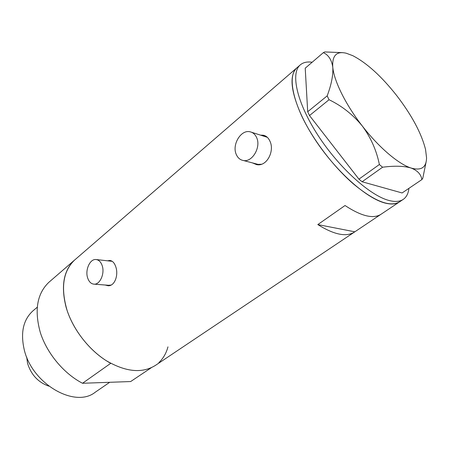 <?xml version="1.0" encoding="UTF-8"?>
<svg xmlns="http://www.w3.org/2000/svg" width="449" height="449" viewBox="0 0 449 449"><rect width="100%" height="100%" fill="white"/><g stroke="black" fill="none" stroke-linecap="round" stroke-linejoin="round"><path stroke-width="0.67" d="M256.626 137.579C255.139 134.324 252.888 132.376 249.874 131.753C240.793 129.565 231.763 144.887 236.275 154.467C237.785 157.913 240.148 159.923 243.369 160.506C252.265 162.482 261.279 147.12 256.626 137.579M267.312 137.31L251.636 132.292M102.215 265.718C100.868 261.823 98.729 259.752 95.8 259.511C89.867 258.978 84.984 270.034 87.617 277.83C88.958 281.849 91.147 283.959 94.195 284.172C100.043 284.615 104.931 273.492 102.215 265.718M112.228 261.329L96.524 259.584M252.433 162.897L256.632 164.62C266.796 166.905 274.883 150.954 269.888 141.087C268.367 137.753 266.167 135.8 263.294 135.222L261.004 135.155M254.055 163.324L256.413 164.581M105.15 285.014L108.074 285.749C114.871 286.243 118.682 274.799 115.769 266.779C114.416 262.783 112.385 260.678 109.668 260.459L107.799 260.774M106.621 285.126L108.338 285.749M49.311 281.921L48.823 282.342C37.009 293.685 34.186 310.455 40.359 332.664C47.033 353.47 63.848 373.613 82.521 383.272L110.74 363.314C91.787 353.066 74.422 332.187 67.238 310.893C60.531 288.191 62.967 271.263 74.545 260.094L75.022 259.685L74.545 260.094C63.556 270.388 60.744 286.114 66.11 307.279C72.031 327.927 87.847 349.019 106.132 360.598C125.765 372.041 142.204 373.635 155.438 365.385L354.356 232.133M48.823 282.342L296.744 67.945C289.184 75.387 290.744 91.198 301.419 115.376C312.538 139.196 333.253 166.528 353.419 183.944C374.769 201.494 390.164 207.455 399.604 201.826C396.186 204.183 391.449 204.621 385.388 203.128C366.406 198.581 335.207 170.738 314.289 138.359C293.27 105.975 286.844 76.352 296.744 67.945L297.081 67.653M399.357 201.988L381.179 214.167C373.523 219.196 361.479 216.317 345.034 205.524L317.802 224.584C334.258 234.816 346.533 237.268 354.631 231.948L380.73 214.459M317.802 224.584L354.828 231.813M110.611 260.588L108.883 260.886M108.619 285.283L111.111 285.048M264.837 135.677L262.21 135.525M256.396 163.941L258.08 164.385L261.453 164.244M408.904 188.356C408.36 193.412 406.508 197.066 403.359 199.305C399.975 201.646 395.266 202.056 389.221 200.529C370.302 195.882 339.074 167.881 318.044 135.413C296.924 102.939 290.351 73.316 300.162 64.987C303.114 62.411 307.116 61.496 312.167 62.237M342.626 52.656L324.728 51.938L323.359 52.64C328.522 55.003 331.659 59.852 332.776 67.182C333.298 74.944 331.429 84.513 327.175 95.884L329.055 99.729C341.891 105.913 352.97 114.669 362.304 126.006C370.874 137.669 376.565 150.51 379.371 164.53L382.565 167.224C394.402 165.675 403.881 165.934 411.009 168.005C417.508 170.508 421.123 174.369 421.864 179.594L422.778 178.315L426.079 162.106M323.359 52.64L305.219 68.192L307.7 111.734L327.175 95.884M329.055 99.729L309.507 115.55L358.925 179.151L379.371 164.53M382.565 167.224L362.113 181.761L402.096 192.958L421.864 179.594M396.955 95.901C381.639 76.437 366.912 63.023 352.757 55.665L346.235 53.229C336.514 50.939 332.03 55.592 332.776 67.182C333.994 80.977 345.719 104.763 362.304 126.006C378.776 147.345 398.499 164.076 411.009 168.005C421.218 170.951 426.398 167.539 426.55 157.762L425.557 149.545C421.527 133.476 411.991 115.595 396.955 95.901M362.113 181.761L358.925 179.151M309.507 115.55L307.7 111.734M109.708 382.295L95.306 392.173C75.168 408.624 31.901 383.968 24.173 349.445C20.396 332.552 23.297 319.71 32.878 310.916L33.277 310.579M167.96 346.864C166.259 353.24 163.223 358.498 158.862 362.646M151.246 367.753L130.67 381.543L82.521 383.272M26.693 357.084L27.557 363.32C31.149 374.775 38.232 382.38 48.806 386.134M110.359 260.532L109.668 260.459M264.663 135.643L263.294 135.222M94.195 284.172L109.303 285.334M243.369 160.506L258.08 164.385M296.744 67.945L300.162 64.987M399.604 201.826L403.118 199.474M32.878 310.916L37.183 307.279"/></g></svg>
